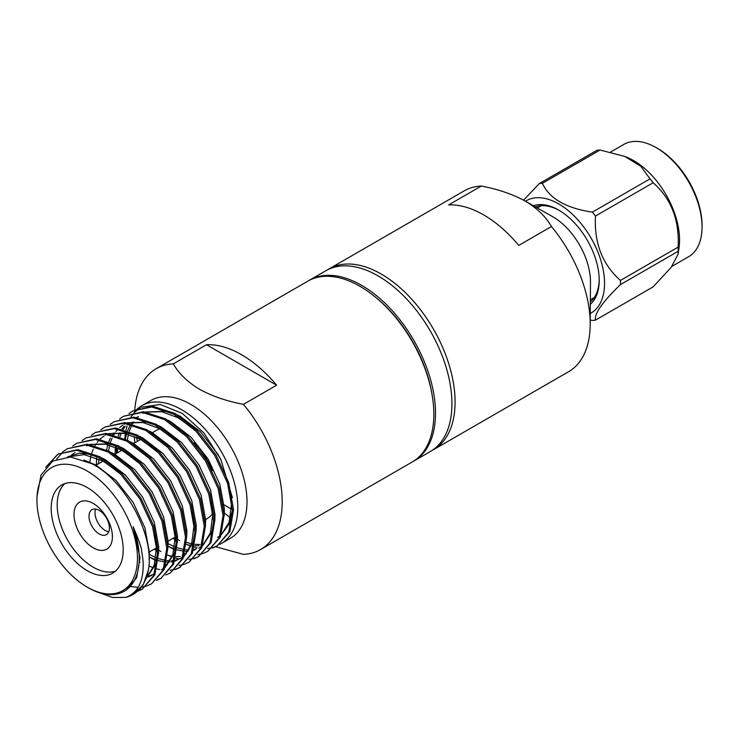 <?xml version="1.0" encoding="UTF-8"?>
<svg xmlns="http://www.w3.org/2000/svg" width="739" height="739" viewBox="0 0 739 739"><rect width="100%" height="100%" fill="white"/><g stroke="black" fill="none" stroke-linecap="round" stroke-linejoin="round"><path stroke-width="1.11" d="M219.732 544.366A79.553 45.929 -120 0 0 221.33 543.516L230.522 538.204A79.553 45.929 -120 0 0 242.725 474.456A79.553 45.929 -120 0 0 190.745 404.353A79.553 45.929 -120 0 0 150.968 400.409L141.777 405.72A79.553 45.929 -120 0 0 138.147 408.242M215.64 546.731L243.445 554.379A104.402 60.275 -120 0 0 260.59 549.539A104.402 60.275 -120 0 0 243.445 404.353C226.744 401.203 212.093 396.169 199.493 389.241C187.53 381.998 178.81 373.537 173.323 363.865A104.402 60.275 -120 0 0 156.188 368.706A104.402 60.275 -120 0 0 134.803 409.766M128.956 413.581L132.872 410.856L151.707 406.977L173.822 414.126L195.937 431.16L214.772 455.436L227.547 483.214L232.415 510.206L228.72 532.256L217.109 545.945L212.767 547.922M132.872 410.856L152.844 406.321L174.958 413.471L197.073 430.504L215.908 454.781L228.684 482.558L233.552 509.55L229.857 531.59L217.109 545.945M217.682 545.613L213.266 547.479M212.62 547.673L207.668 548.606M197.156 547.932L194.385 547.248M193.47 546.98L192.297 546.62M190.782 546.093L186.422 544.292M186.579 542.214A79.553 45.929 -120 0 0 188.002 542.869M221.33 543.516A79.553 45.929 -120 0 0 233.524 479.768A79.553 45.929 -120 0 0 181.554 409.655A79.553 45.929 -120 0 0 141.777 405.72M36.95 500.072A71.064 41.033 60 0 1 87.202 471.057A71.064 41.033 60 0 1 137.454 558.102A71.064 41.033 60 0 1 87.202 587.117A71.064 41.033 60 0 1 36.95 500.072L36.95 496.784L41.024 475.075L52.728 461.071L70.427 456.988L91.534 463.556C125.159 480.202 154.95 535.987 148.419 569.917A79.553 45.929 60 0 1 132.983 594.516A79.553 45.929 60 0 1 125.695 597.408L112.642 597.5L98.305 592.392M148.419 569.917L143.264 584.632L132.983 594.516M45.652 467.39L57.864 454.162L76.699 450.282L98.814 457.432L120.928 474.466L139.763 498.742L152.548 526.519L157.416 553.511L153.721 575.552L142.11 589.251L137.759 591.228M57.864 454.162L77.844 449.626L99.95 456.767L122.064 473.801L140.9 498.086L153.684 525.863L158.552 552.855L154.857 574.896L142.11 589.251M142.673 588.909L138.258 590.784M63.323 451.474L67.24 448.749L86.075 444.869L108.19 452.019L130.304 469.053L149.139 493.329L161.924 521.106L166.792 548.098L163.088 570.139L151.486 583.838L147.135 585.815M146.498 586.027L141.611 587.071M138.11 587.293L130.812 586.563M67.24 448.749L87.22 444.213L109.326 451.353L131.44 468.397L150.276 492.673L163.06 520.45L167.929 547.442L164.234 569.483L151.486 583.838M72.699 446.06L76.616 443.335L95.451 439.456L117.566 446.605L139.68 463.639L158.515 487.916L171.3 515.693L176.168 542.685L172.464 564.725L160.862 578.425L156.511 580.401M76.616 443.335L96.587 438.8L118.702 445.94L140.816 462.983L159.652 487.26L172.436 515.037L177.305 542.029L173.61 564.069L160.862 578.425M161.425 578.092L157.01 579.958M82.075 440.647L85.992 437.922L104.827 434.042L126.942 441.192L149.056 458.226L167.892 482.502L180.667 510.279L185.535 537.271L181.84 559.312L170.238 573.011L165.887 574.988M85.992 437.922L105.963 433.387L128.078 440.527L150.193 457.57L169.028 481.846L181.812 509.624L186.681 536.616L182.986 558.656L170.238 573.011M91.451 435.234L95.368 432.509L114.203 428.629L136.318 435.779L158.432 452.813L177.268 477.089L190.043 504.866L194.911 531.858L191.216 553.899L179.614 567.598L175.263 569.575M95.368 432.509L115.339 427.973L137.454 435.114L159.569 452.157L178.404 476.433L191.189 504.21L196.057 531.202L192.352 553.243L179.614 567.598M180.177 567.266L175.762 569.132M175.115 569.326L170.164 570.259M159.652 569.575L156.88 568.901M155.966 568.633L154.793 568.263M153.287 567.746L148.89 565.935M100.827 429.821L104.744 427.096L123.579 423.216L145.694 430.366L167.808 447.4L186.644 471.676L199.419 499.453L204.287 526.445L200.592 548.486L188.99 562.185L184.639 564.162M184.002 564.374L179.115 565.427M167.402 564.716L166.016 564.384M155.449 560.374L150.848 557.853M104.744 427.096L124.715 422.56L146.83 429.71L168.945 446.744L187.78 471.02L200.565 498.797L205.433 525.789L201.729 547.83L188.99 562.185M110.203 424.408L114.12 421.683L132.955 417.803L155.07 424.953L177.184 441.987L196.02 466.263L208.795 494.04L213.663 521.032L209.968 543.073L198.366 556.772L194.015 558.749M114.12 421.683L134.092 417.147L156.206 424.297L178.321 441.331L197.156 465.607L209.941 493.384L214.809 520.376L211.105 542.417L198.366 556.772M198.93 556.439L194.514 558.305M193.867 558.499L188.916 559.432M178.404 558.758L175.633 558.074M174.718 557.806L173.545 557.437M172.039 556.92L167.67 555.118M119.579 418.995L123.496 416.269L142.331 412.39L164.446 419.54L186.561 436.573L205.396 460.85L218.171 488.627L223.039 515.619L219.344 537.669L207.733 551.359L203.391 553.335M202.754 553.548L197.867 554.601M186.145 553.89L184.768 553.557M174.201 549.548L169.6 547.026M123.496 416.269L143.468 411.734L165.582 418.884L187.697 435.918L206.532 460.194L219.307 487.971L224.176 514.963L220.481 537.004L207.733 551.359M47.666 465.127L58.436 453.838M56.7 459.058L62.815 451.908M139.93 562.314L139.144 561.816M150.377 557.566L149.047 556.735M96.569 464.886L96.495 457.912M157.296 550.592L154.784 548.865M160.899 551.497L158.432 549.936M157.185 549.095L155.92 548.209M115.21 450.485L115.247 447.086M116.466 453.404L116.402 445.977M87.202 587.117L88.569 587.902C96.911 592.687 104.809 594.913 112.263 594.581A72.339 41.763 -120 0 0 124.272 591.218A72.339 41.763 -120 0 0 133.177 526.695C138.969 540.477 141.768 548.523 141.583 550.804C143.154 560.014 143.597 563.173 142.821 572.411C141.214 585.574 135.505 593.907 125.695 597.408M87.202 570.656A50.917 29.394 60 0 1 53.938 525.789A50.917 29.394 60 0 1 61.743 484.996A50.917 29.394 60 0 1 87.202 487.518A50.917 29.394 60 0 1 120.466 532.385A50.917 29.394 60 0 1 112.661 573.178A50.917 29.394 60 0 1 87.202 570.656M64.921 483.574A50.917 29.394 -120 0 0 60.81 525.069A50.917 29.394 -120 0 0 93.206 567.192A50.917 29.394 -120 0 0 115.487 571.145M93.206 547.793A27.158 15.676 60 0 1 74.002 514.538A27.158 15.676 60 0 1 93.206 503.453A27.158 15.676 60 0 1 112.402 536.708A27.158 15.676 60 0 1 93.206 547.793M99.202 510.381A14.429 8.332 -120 0 0 91.987 509.67A14.429 8.332 -120 0 0 89.779 521.226A14.429 8.332 -120 0 0 99.202 533.937A14.429 8.332 -120 0 0 106.416 534.648A14.429 8.332 -120 0 0 108.624 523.092A14.429 8.332 -120 0 0 99.202 510.381M95.645 509.069A14.429 8.332 -120 0 0 105.206 530.473A14.429 8.332 -120 0 0 108.762 531.784M152.363 432.675L156.095 430.523A50.917 29.394 60 0 1 159.901 428.897M156.188 368.706L307.812 281.171A104.402 60.275 60 0 1 360.013 286.344A104.402 60.275 60 0 1 375.911 297.521A104.402 60.275 60 0 1 432.103 394.848A104.402 60.275 60 0 1 412.205 462.004L260.59 549.539M243.445 404.353L276.617 385.204A104.402 60.275 -120 0 0 241.551 354.729A104.402 60.275 -120 0 0 206.495 344.716L173.323 363.865M432.103 394.848L431.825 393.24A101.576 58.64 -120 0 0 377.158 298.565L375.911 297.521M413.046 461.505A104.402 60.275 -120 0 0 413.886 461.034A104.402 60.275 -120 0 0 429.895 377.37A104.402 60.275 -120 0 0 361.685 285.374A104.402 60.275 -120 0 0 309.484 280.201A104.402 60.275 -120 0 0 308.653 280.7M309.484 280.201L325.899 270.723A104.402 60.275 60 0 1 378.1 275.896A104.402 60.275 60 0 1 446.31 367.893A104.402 60.275 60 0 1 430.301 451.557L413.886 461.034M431.862 450.596A104.402 60.275 -120 0 0 433.46 449.728A104.402 60.275 -120 0 0 449.469 366.073A104.402 60.275 -120 0 0 381.259 274.067A104.402 60.275 -120 0 0 329.058 268.894A104.402 60.275 -120 0 0 327.506 269.855M551.442 226.531C545.89 216.776 537.17 208.306 525.3 201.137C512.894 194.283 498.234 189.258 481.311 186.043L448.638 204.915A104.402 60.275 60 0 1 483.703 214.929A104.402 60.275 60 0 1 518.76 245.403L551.442 226.531A104.402 60.275 60 0 1 590.202 324.55A104.402 60.275 60 0 1 568.577 371.717L433.46 449.728M590.202 324.55L590.47 282.15A53.032 30.622 -120 0 0 552.966 216.878A53.032 30.622 -120 0 0 552.698 216.721A53.032 30.622 -120 0 0 552.421 216.564M702.05 227.039L702.05 225.312A62.704 36.202 -120 0 0 657.71 148.511L656.214 147.643A64.829 37.43 60 0 1 702.05 227.039A64.829 37.43 60 0 1 688.619 256.719L671.927 266.363M610.562 152.068L623.799 144.428A64.829 37.43 60 0 1 633.286 141.5A64.829 37.43 60 0 1 656.214 147.643M625.36 156.668L626.848 157.268A64.829 37.43 60 0 1 679.03 247.657L678.116 254.105L671.123 267.407L653.147 286.843L595.486 320.135A75.119 43.37 -120 0 1 593.934 320.31A75.119 43.37 -120 0 1 592.355 320.412L590.23 320.052M600.059 150.017A75.119 43.37 -120 0 0 598.479 150.119A75.119 43.37 -120 0 0 596.927 150.303L539.267 183.595A75.119 43.37 60 0 1 540.819 183.411A75.119 43.37 60 0 1 542.398 183.309C549.262 198.514 565.917 208.13 592.355 212.158L650.015 178.866L640.768 166.22L624.741 156.419L600.059 150.017L542.398 183.309M678.116 254.105L678.125 251.306A75.119 43.37 -120 0 0 678.125 247.14C679.538 220.13 671.215 198.671 653.147 182.755A75.119 43.37 -120 0 0 650.015 178.866M525.466 201.23A64.829 37.43 60 0 1 535.784 197.793A64.829 37.43 60 0 1 595.431 246.392A64.829 37.43 60 0 1 590.267 313.475M678.125 251.306L620.464 284.598C602.433 302.02 594.101 313.872 595.486 320.135M620.464 284.598A75.119 43.37 -120 0 0 620.464 280.423L678.125 247.14M653.147 182.755L595.486 216.047C594.054 243.057 602.377 264.516 620.464 280.423M595.486 216.047A75.119 43.37 -120 0 0 592.355 212.158M559.46 210.55A55.157 31.842 -120 0 0 540.699 205.738A55.157 31.842 -120 0 0 535.452 206.911M540.56 205.756A55.157 31.842 -120 0 0 540.154 206.338M593.186 298.196A55.157 31.842 -120 0 0 593.75 298.159A55.157 31.842 -120 0 0 593.897 298.14M533.401 205.747A57.282 33.07 60 0 1 538.454 204.675A57.282 33.07 60 0 1 558.702 210.098A57.282 33.07 60 0 1 599.209 280.257A57.282 33.07 60 0 1 590.332 304.348M525.3 201.137L552.698 216.721M329.058 268.894L464.175 190.893A104.402 60.275 60 0 1 481.311 186.043M590.341 301.992A55.157 31.842 -120 0 0 599.2 279.379M523.581 200.167L539.267 183.595M224.093 512.718A104.402 60.275 -120 0 0 230.319 517.734M136.567 437.377A104.402 60.275 -120 0 0 137.352 441.34M194.071 442.864A50.917 29.394 60 0 1 212.269 470.66M212.564 513.633A50.917 29.394 60 0 1 207.012 518.713L205.063 519.831M141.361 407.217L160.28 404.464L182.394 413.48L203.853 432.915L220.869 459.538L232.406 497.68M232.415 510.206L228.841 524.441L221.404 534.648M220.139 535.664L217.719 537.262M220.869 459.538L217.589 453.811L200.408 431.761L180.251 416.306L177.157 414.718M167.947 411.235L145.759 411.983M144.391 412.602L142.913 413.397M138.507 416.593L137.482 417.553M133.805 421.997L132.604 423.918M131.459 426.043L129.316 431.308M128.429 434.338L127.311 440.111M186.57 542.398L191.632 543.802M195.031 544.338L199.835 544.477M203.114 544.098L204.176 543.876M224.194 515.508L224.37 508.959L219.889 484.451L208.213 459.224L191.031 437.174L170.875 421.72L167.781 420.131M125.297 426.2L123.228 429.331M121.381 432.952L119.94 436.721M117.64 448.12L117.372 452.878M167.735 543.47L174.644 546.86M177.194 547.811L184.002 549.53M185.655 549.751L188.916 549.927M193.738 549.511L196.158 548.938M202.458 546.01L213.322 529.651M214.818 520.921L214.994 514.372L210.513 489.855L198.837 464.637L181.655 442.587L161.499 427.133L158.405 425.544M149.195 422.061L127.006 422.81M125.639 423.429L124.161 424.223M123.007 424.934L119.755 427.419M118.018 429.11L115.921 431.613M115.053 432.823L113.852 434.744M113.381 435.576L112.707 436.869M112.005 438.366L110.564 442.134M109.686 445.164L108.559 450.938M205.442 526.334L205.618 519.785L201.137 495.269L189.461 470.05L172.279 448L152.123 432.546L149.029 430.957M98.887 458.947L98.62 463.704M148.89 554.241L155.892 557.686M158.442 558.638L165.915 560.458M166.903 560.578L170.164 560.753M171.707 560.716L173.998 560.495M174.986 560.338L181.24 558.278M183.706 556.836L194.569 540.477M196.066 531.747L196.241 525.198L191.761 500.682L180.085 475.463L162.903 453.413L142.747 437.959L139.653 436.37M130.443 432.888L108.254 433.636M106.887 434.255L105.409 435.049M104.254 435.761L99.977 439.206M99.275 439.936L97.169 442.439M96.31 443.649L95.1 445.571M94.629 446.402L93.955 447.695M93.253 449.192L91.812 452.961M90.934 455.991L89.705 462.596M186.69 537.161L186.865 530.611L182.385 506.095L170.709 480.877L153.527 458.827L133.371 443.372L130.276 441.783M164.954 567.663L175.817 551.303M177.314 542.574L177.489 536.024L173.009 511.508L161.333 486.29L144.151 464.24L123.995 448.785L120.9 447.197M111.691 443.714L89.502 444.453M88.135 445.081L86.657 445.876M146.858 576.577L147.92 576.355M149.287 576.004L154.303 573.87M167.938 547.987L168.113 541.438L163.633 516.921L151.957 491.703L134.784 469.653L114.619 454.199L111.524 452.61M146.202 578.489L157.065 562.13M158.562 553.4L158.737 546.851L154.257 522.334L142.581 497.116L125.408 475.066L105.243 459.612L102.148 458.023M92.938 454.54L79.378 453.164L67.526 456.924M149.121 559.497L149.361 552.264L144.881 527.748L133.205 502.529L116.032 480.479L95.867 465.025L83.876 460.037M124.263 591.218L126.175 590.11L136.678 577.695L139.985 557.677L133.177 526.695M217.589 537.336L220.157 535.609M221.451 534.519L229.099 522.233L231.399 504.903L229.672 490.641M193.904 429.156L177.905 417.655L161.702 411.706L146.849 412.14M137.205 417.055L136.743 417.443M132.327 422.135L131.302 423.595M129.852 425.978L127.671 430.698M127.32 431.641L127.154 432.121M126.591 433.858L125.344 439.105M172.991 538.352L175.161 539.636M186.413 544.44L191.031 545.474M194.717 545.844L198.985 545.705M123.856 426.412L121.926 429.008M119.736 432.805L118.295 436.112M115.552 447.206L115.035 454.226M167.892 546.176L174.312 548.975M177.037 549.853L183.346 551.109M185.341 551.257L188.112 551.239M193.442 550.398L195.133 549.871M198.837 548.162L201.405 546.435M202.698 545.345L210.356 533.059L212.647 515.72L210.92 501.467M175.152 439.982L159.153 428.481L142.95 422.532L128.096 422.967M113.575 432.962L112.55 434.421M110.36 438.218L108.919 441.525M108.568 442.467L108.402 442.947M107.848 444.684L106.592 449.931M154.239 549.179L156.409 550.453M167.661 555.266L172.279 556.301M175.965 556.67L180.233 556.532M96.8 458.032L96.282 465.053M149.056 556.966L155.559 559.802M158.285 560.679L165.61 562.019M166.589 562.083L169.36 562.065M170.857 561.945L173.693 561.474M174.69 561.224L182.653 557.252M183.946 556.171L191.604 543.886L193.895 526.547L192.168 512.293M156.4 450.808L140.401 439.308L124.198 433.359L109.344 433.793M161.333 569.815L163.901 568.079M165.194 566.998L172.852 554.712L175.143 537.373L173.416 523.12M137.648 461.635L121.649 450.134L105.446 444.185L90.592 444.619M148.262 576.937L151.957 575.228M74.935 452.647L71.581 454.947M70.528 455.843L69.374 456.933M146.442 577.824L154.1 565.538L156.391 548.199L154.663 533.946M118.896 472.461L102.897 460.96L84.191 454.633L67.776 456.914M179.642 540.671L177.184 539.11M175.937 538.269L174.672 537.382M137.648 408.658A79.553 45.929 -120 0 0 134.258 412.14M130.932 417.018L134.341 412.602M134.895 412.029L140.179 407.882M124.771 438.827L125.362 433.581M126.009 430.135L127.071 426.033M134.498 436.463A79.553 45.929 -120 0 0 134.498 436.583A79.553 45.929 -120 0 0 134.729 442.855M186.394 531.553A79.553 45.929 -120 0 0 186.884 531.877M223.243 504.414L231.362 509.106M276.617 385.204L206.495 344.716M140.641 439.446L133.611 443.502M121.889 450.273L114.563 454.494M103.146 461.099L95.211 465.672M590.359 299.84L594.295 297.558M537.318 207.973L541.262 205.701M186.856 530.343L186.311 530.657M175.134 537.114L167.559 541.484M156.391 547.932L148.724 552.356"/></g></svg>
